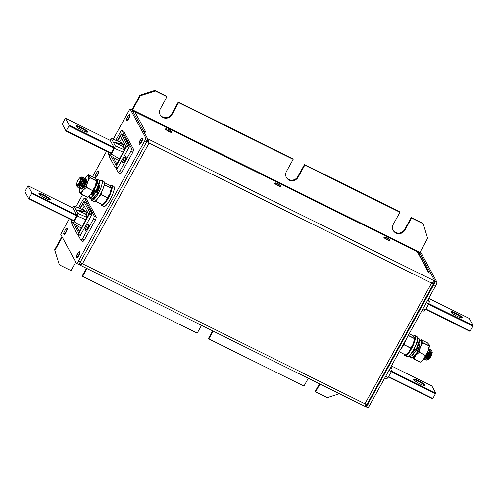 <?xml version="1.0" encoding="UTF-8"?>
<svg xmlns="http://www.w3.org/2000/svg" width="498" height="498" viewBox="0 0 498 498"><rect width="100%" height="100%" fill="white"/><g stroke="black" fill="none" stroke-linecap="round" stroke-linejoin="round"><path stroke-width="0.75" d="M201.509 325.35L197.202 333.162L82.656 276.371L82.332 275.78L86.453 268.316M308.293 378.287L303.985 386.093L208.849 338.933L208.531 338.341L212.652 330.877M339.443 393.725L327.286 397.647L315.632 391.87L315.315 391.279L319.436 383.809M432.301 282.646L433.876 283.063L434.947 281.127L430.851 273.558L428.423 272.356L417.274 251.72L419.702 252.922L427.614 238.287L423.238 223.82L411.591 218.043L404.93 230.12A6.717 6.399 -28.4 0 1 399.016 233.699A6.717 6.399 -28.4 0 1 393.196 230.425A6.717 6.399 -28.4 0 1 393.277 224.343L399.944 212.273L304.807 165.112L298.146 177.182A6.717 6.399 -28.4 0 1 292.233 180.768A6.717 6.399 -28.4 0 1 286.412 177.487A6.717 6.399 -28.4 0 1 286.493 171.405L293.16 159.335L178.608 102.551L178.29 101.953L171.623 114.03A6.717 6.399 -28.4 0 1 165.89 117.603A6.717 6.399 -28.4 0 1 160.063 114.627M293.16 159.335L292.836 158.744L178.29 101.953M304.807 165.112L304.49 164.514L297.823 176.585A6.717 6.399 -28.4 0 1 292.089 180.164A6.717 6.399 -28.4 0 1 286.263 177.182M399.944 212.273L399.62 211.675L304.49 164.514M411.591 218.043L411.267 217.452L404.606 229.522A6.717 6.399 -28.4 0 1 398.867 233.101A6.717 6.399 -28.4 0 1 393.047 230.12M423.238 223.82L422.92 223.229L411.267 217.452M366.87 404.451L364.947 403.797L365.644 406.667L366.615 404.557M146.835 141.476L149.095 143.044L147.601 138.687L143.511 131.111L145.939 132.319L134.784 111.683L417.274 251.72A2.795 2.664 -28.4 0 1 418.401 252.803L429.17 272.723M132.898 111.477A2.795 2.664 -28.4 0 1 134.784 111.683L132.356 110.481L132.543 109.846L140.274 95.846L139.95 95.249L132.225 109.255A2.795 0.697 -63.6 0 0 131.964 109.753L147.52 138.537A3.355 0.84 116.4 0 1 146.406 142.322L80.303 262.066A3.355 0.84 116.4 0 1 78.329 264.189L76.387 263.224A3.355 0.84 -63.6 0 0 78.36 261.108L80.303 262.066M365.464 406.629L78.298 264.226C79.431 264.93 80.819 264.774 82.463 263.753L364.947 403.797L431.585 283.082L434.947 281.127L147.576 138.724M419.702 252.922L419.079 254.055M431.778 282.385L433.721 283.35L433.484 282.914M80.072 262.465L82.463 263.753L149.095 143.044L148.778 142.453L149.095 143.044L431.585 283.082C433.073 283.704 433.783 283.792 433.721 283.35L366.908 404.563M365.843 404.258L366.223 404.494M148.317 141.868L148.865 142.621M148.778 142.453L146.537 140.617M148.012 141.718L146.96 141.195M54.656 249.759L59.355 264.824L54.656 249.759L61.939 236.575M54.979 250.357L62.256 237.173M213.163 331.126L208.849 338.933M319.946 384.064L315.632 391.87M75.715 262.066L71.002 270.601L59.355 264.824M86.963 268.565L82.656 276.371M139.95 95.249L154.99 90.406L155.314 90.997L140.274 95.846M178.608 102.551L171.947 114.621A6.717 6.399 -28.4 0 1 166.033 118.207A6.717 6.399 -28.4 0 1 160.213 114.926A6.717 6.399 -28.4 0 1 160.3 108.844L166.961 96.774L166.637 96.182L154.99 90.406M166.961 96.774L155.314 90.997M131.958 109.734L130.015 108.776L145.578 137.573L147.52 138.537M146.406 142.322L144.464 141.364L78.36 261.108M76.387 263.224A3.355 0.84 -63.6 0 1 76.275 263.112L60.712 234.315L69.259 218.827M75.914 206.776L82.512 194.818M92.479 176.771L106.578 151.23M113.233 139.179L130.015 108.776M144.464 141.364A3.355 0.84 -63.6 0 0 145.578 137.573M63.999 234.241A3.467 0.865 -63.6 0 0 64.03 234.29A3.467 0.865 -63.6 0 0 66.197 232.08A3.467 0.865 -63.6 0 0 67.305 228.252A3.467 0.865 -63.6 0 0 67.087 228.115L66.794 228.109A3.343 0.834 116.4 0 1 67 228.24A3.343 0.834 116.4 0 1 65.935 231.931A3.343 0.834 116.4 0 1 63.844 234.06A3.343 0.834 116.4 0 1 63.812 234.01A3.343 0.834 116.4 0 1 63.763 233.855M126.635 120.771A3.467 0.865 -63.6 0 0 126.666 120.821A3.467 0.865 -63.6 0 0 128.833 118.611A3.467 0.865 -63.6 0 0 129.941 114.783A3.467 0.865 -63.6 0 0 129.729 114.646L129.436 114.64A3.343 0.834 116.4 0 1 129.636 114.77A3.343 0.834 116.4 0 1 128.571 118.462A3.343 0.834 116.4 0 1 126.486 120.591A3.343 0.834 116.4 0 1 126.455 120.541A3.343 0.834 116.4 0 1 126.399 120.385M76.518 256.221A3.281 0.822 -63.6 0 0 76.418 257.211A3.281 0.822 -63.6 0 0 78.248 255.866A3.281 0.822 -63.6 0 0 79.649 251.901A3.281 0.822 -63.6 0 0 78.441 252.349L76.866 254.827L77.968 253.308L76.866 254.827L76.412 257.248L76.704 257.746A3.467 0.865 -63.6 0 0 78.74 255.773A3.467 0.865 -63.6 0 0 80.035 251.895A3.467 0.865 -63.6 0 0 79.767 251.571L79.475 251.565A3.343 0.834 116.4 0 1 79.73 251.876A3.343 0.834 116.4 0 1 78.485 255.611A3.343 0.834 116.4 0 1 76.524 257.516A3.343 0.834 116.4 0 1 76.437 257.31M139.16 142.752A3.281 0.822 -63.6 0 0 139.054 143.741A3.281 0.822 -63.6 0 0 140.884 142.397A3.281 0.822 -63.6 0 0 142.285 138.432A3.281 0.822 -63.6 0 0 141.077 138.88L139.502 141.357L140.61 139.838L139.502 141.357L139.054 143.779L139.347 144.277A3.467 0.865 -63.6 0 0 141.376 142.304A3.467 0.865 -63.6 0 0 142.677 138.425A3.467 0.865 -63.6 0 0 142.403 138.102L142.111 138.095A3.343 0.834 116.4 0 1 142.372 138.407A3.343 0.834 116.4 0 1 141.121 142.142A3.343 0.834 116.4 0 1 139.16 144.047A3.343 0.834 116.4 0 1 139.079 143.841M85.395 228.906L85.276 229.622A3.281 0.822 -63.6 0 0 86.82 229.024A3.281 0.822 -63.6 0 0 88.532 224.878A3.281 0.822 -63.6 0 0 87.312 225.034L85.395 228.906A3.281 0.822 -63.6 0 0 85.276 229.609L85.581 230.431A3.467 0.865 -63.6 0 0 87.455 228.731A3.467 0.865 -63.6 0 0 88.924 224.884A3.467 0.865 -63.6 0 0 88.638 224.256L88.345 224.249A3.343 0.834 116.4 0 1 88.619 224.859A3.343 0.834 116.4 0 1 87.206 228.563A3.343 0.834 116.4 0 1 85.395 230.201A3.343 0.834 116.4 0 1 85.314 229.995M95.205 175.869A3.281 0.822 -63.6 0 0 95.162 176.031A3.281 0.822 -63.6 0 0 95.124 176.192L95.348 177.556A3.467 0.865 -63.6 0 0 96.998 176.211A3.467 0.865 -63.6 0 0 98.61 172.576A3.467 0.865 -63.6 0 0 98.411 171.38L98.112 171.374A3.343 0.834 116.4 0 1 98.311 172.526A3.343 0.834 116.4 0 1 96.755 176.024A3.343 0.834 116.4 0 1 95.162 177.325A3.343 0.834 116.4 0 1 95.081 177.12M384.73 237.048A3.281 0.554 28.9 0 0 384.238 237.253A3.281 0.554 28.9 0 0 387.556 239.532A3.281 0.554 28.9 0 0 389.928 240.073A3.281 0.554 28.9 0 0 389.71 239.799L386.604 237.465L388.434 238.53L386.604 237.465L383.914 237.247A3.467 0.585 28.9 0 0 383.914 237.465A3.467 0.585 28.9 0 0 387.151 239.737A3.467 0.585 28.9 0 0 389.971 240.59L389.996 240.291A3.343 0.566 -151.1 0 1 387.276 239.47A3.343 0.566 -151.1 0 1 384.157 237.278A3.343 0.566 -151.1 0 1 384.157 237.067A3.343 0.566 -151.1 0 1 384.275 237.029M275.519 182.909A3.281 0.554 28.9 0 0 275.033 183.115A3.281 0.554 28.9 0 0 278.345 185.393A3.281 0.554 28.9 0 0 280.716 185.935A3.281 0.554 28.9 0 0 280.499 185.661L277.392 183.326L279.222 184.391L277.392 183.326L274.709 183.108A3.467 0.585 28.9 0 0 274.703 183.326A3.467 0.585 28.9 0 0 277.94 185.598A3.467 0.585 28.9 0 0 280.766 186.451L280.785 186.152A3.343 0.566 -151.1 0 1 278.065 185.331A3.343 0.566 -151.1 0 1 274.946 183.139A3.343 0.566 -151.1 0 1 274.946 182.928A3.343 0.566 -151.1 0 1 275.07 182.891M166.307 128.77A3.281 0.554 28.9 0 0 165.822 128.976A3.281 0.554 28.9 0 0 169.133 131.254A3.281 0.554 28.9 0 0 171.511 131.796A3.281 0.554 28.9 0 0 171.287 131.522L168.181 129.187L170.017 130.252L168.181 129.187L165.498 128.97A3.467 0.585 28.9 0 0 165.492 129.187A3.467 0.585 28.9 0 0 168.729 131.46A3.467 0.585 28.9 0 0 171.555 132.312L171.573 132.014A3.343 0.566 -151.1 0 1 168.853 131.192A3.343 0.566 -151.1 0 1 165.734 129.001A3.343 0.566 -151.1 0 1 165.741 128.789A3.343 0.566 -151.1 0 1 165.859 128.752M419.297 252.181L434.866 280.978L436.808 281.943A3.355 0.84 116.4 0 1 435.688 285.734L369.584 405.478A3.355 0.84 116.4 0 1 367.611 407.594L365.669 406.629A3.355 0.84 -63.6 0 0 365.669 406.629A3.355 0.84 -63.6 0 0 367.642 404.513L369.584 405.478M419.814 252.436L421.24 253.146L436.808 281.943M435.688 285.734L433.746 284.769L367.642 404.513M433.746 284.769A3.355 0.84 -63.6 0 0 434.922 281.171M390.893 366.883L392.107 369.13L391.36 371.651L388.16 377.453L386.772 378.791M428.205 299.286L429.419 301.533L428.678 304.054L425.479 309.856L424.091 311.188M76.885 210.256L86.876 212.254L86.671 211.874L76.68 209.876L85.382 213.928L86.104 213.673L87.66 216.549M86.876 212.254L86.104 213.673M84.268 206.054L82.375 209.484M75.957 225.028L79.431 231.458M85.812 202.4L83.907 201.509L85.868 202.406M72.179 222.27L71.681 223.758L77.781 235.037L78.472 234.371L90.038 212.827L92.018 213.754L85.905 202.443M92.018 213.754L91.644 215.018L89.671 214.09M78.472 234.371L80.396 235.398L91.644 215.018M80.396 235.398L79.705 236.071L77.862 235.081M77.781 235.037L79.705 236.071M86.347 198.864L96.369 217.122L95.622 219.643L84.311 240.129L82.992 241.536L81.025 240.372L78.304 235.336M71.743 223.197L71.239 222.257L71.438 220.913M81.025 240.372L82.413 239.034L84.311 240.129M95.622 219.643L93.605 218.746L82.413 239.034M93.605 218.746L94.352 216.225L96.369 217.122M86.546 198.945L84.56 198.117L94.352 216.225M78.528 207.871L83.178 199.449L84.486 198.036L86.465 198.864M90.038 212.827L83.944 201.547L79.829 208.419M73.81 223.795L78.684 232.809L88.812 214.464L83.035 203.775L80.352 208.637M70.704 219.543L72.608 223.067L73.99 221.735L77.196 215.933L77.937 213.412L73.928 205.985L72.316 207.728M73.804 220.894L76.829 215.267L72.901 207.996M83.975 211.333L83.185 209.87L73.847 205.911L83.141 209.957M72.608 223.067L81.286 228.096M83.185 209.87L82.656 210.019L83.185 209.87A0.56 0.535 151.6 0 0 83.913 209.614L84.946 211.526M114.204 142.658L124.195 144.657L123.99 144.277L113.998 142.279L122.695 146.331L123.423 146.076L124.979 148.952M124.195 144.657L123.423 146.076M121.587 138.456L119.694 141.886M113.27 157.43L116.75 163.861M123.131 134.802L121.219 133.912L123.18 134.809M109.492 154.673L109 156.16L115.094 167.44L115.791 166.774L127.357 145.229L129.337 146.157L123.218 134.846M129.337 146.157L128.963 147.42L126.984 146.493M115.791 166.774L117.715 167.801L128.963 147.42M117.715 167.801L117.018 168.467L115.181 167.484M115.094 167.44L117.018 168.467M123.666 131.267L133.682 149.518L132.941 152.046L121.63 172.532L120.311 173.933L118.343 172.769L115.623 167.739M109.062 155.6L108.552 154.66L108.757 153.309M118.343 172.769L119.725 171.436L121.63 172.532M132.941 152.046L130.924 151.149L119.725 171.436M130.924 151.149L131.671 148.628L133.682 149.518M123.859 131.348L121.879 130.513L131.671 148.628M115.847 140.274L120.497 131.852L121.798 130.439L123.778 131.267M127.357 145.229L121.257 133.95L117.142 140.816M111.129 156.198L116.003 165.212L126.131 146.866L120.354 136.178L117.671 141.04M108.016 151.946L109.921 155.469L111.309 154.131L114.509 148.336L115.256 145.814L111.241 138.388L109.635 140.131M111.122 153.297L114.148 147.669L110.214 140.392M121.294 143.735L120.504 142.272L111.16 138.313L120.46 142.36M109.921 155.469L118.605 160.499M120.504 142.272L119.974 142.422L120.504 142.272A0.56 0.535 151.6 0 0 121.226 142.017L122.259 143.928M80.022 208.058A3.467 0.865 -63.6 0 0 79.817 207.927L79.518 207.921A3.343 0.834 116.4 0 1 79.798 208.401M122.738 161.209A3.281 0.822 -63.6 0 0 122.707 161.308A3.281 0.822 -63.6 0 0 122.689 161.414L122.894 162.834A3.467 0.865 -63.6 0 0 124.525 161.52A3.467 0.865 -63.6 0 0 126.143 157.922A3.467 0.865 -63.6 0 0 125.957 156.658L125.664 156.652A3.343 0.834 116.4 0 1 125.845 157.872A3.343 0.834 116.4 0 1 124.282 161.34A3.343 0.834 116.4 0 1 122.713 162.603A3.343 0.834 116.4 0 1 122.626 162.398M117.341 140.461A3.467 0.865 -63.6 0 0 117.13 140.33L116.837 140.324A3.343 0.834 116.4 0 1 117.111 140.803M413.714 379.588A6.437 1.083 -151.1 0 1 413.657 379.451A6.437 1.083 -151.1 0 1 418.613 380.765A6.437 1.083 -151.1 0 1 424.881 385.122A6.437 1.083 -151.1 0 1 424.757 385.583A6.437 1.083 -151.1 0 1 419.011 383.435A6.437 1.083 -151.1 0 1 413.714 379.588M424.196 385.577A5.876 0.99 28.9 0 0 424.128 385.365A5.876 0.99 28.9 0 0 419.104 381.748A5.876 0.99 28.9 0 0 413.963 379.924M431.891 385.987L435.781 393.134L432.6 398.948L388.396 377.023M451.032 311.991A6.437 1.083 -151.1 0 1 450.97 311.854A6.437 1.083 -151.1 0 1 455.925 313.167A6.437 1.083 -151.1 0 1 462.194 317.525A6.437 1.083 -151.1 0 1 462.076 317.979A6.437 1.083 -151.1 0 1 456.33 315.838A6.437 1.083 -151.1 0 1 451.032 311.991M461.509 317.979A5.876 0.99 28.9 0 0 461.441 317.768A5.876 0.99 28.9 0 0 456.423 314.151A5.876 0.99 28.9 0 0 451.275 312.327M469.203 318.39L473.1 325.536L469.919 331.351L425.715 309.426M39.006 193.828A6.437 1.083 -151.1 0 1 38.944 193.697A6.437 1.083 -151.1 0 1 43.899 195.011A6.437 1.083 -151.1 0 1 50.167 199.368A6.437 1.083 -151.1 0 1 50.049 199.823A6.437 1.083 -151.1 0 1 44.303 197.681A6.437 1.083 -151.1 0 1 39.006 193.828M49.483 199.823A5.876 0.99 28.9 0 0 49.414 199.605A5.876 0.99 28.9 0 0 44.39 195.994A5.876 0.99 28.9 0 0 39.249 194.17M24.9 191.612L28.772 198.752L31.947 192.944L28.1 185.816L24.9 191.612M76.319 126.231A6.437 1.083 -151.1 0 1 76.262 126.1A6.437 1.083 -151.1 0 1 81.218 127.413A6.437 1.083 -151.1 0 1 87.486 131.765A6.437 1.083 -151.1 0 1 87.362 132.225A6.437 1.083 -151.1 0 1 81.616 130.078A6.437 1.083 -151.1 0 1 76.319 126.231M86.801 132.219A5.876 0.99 28.9 0 0 86.733 132.007A5.876 0.99 28.9 0 0 81.709 128.397A5.876 0.99 28.9 0 0 76.568 126.573M62.219 124.014L66.085 131.155L69.266 125.347L65.412 118.219L62.219 124.014M411.448 353.038C411.796 352.783 411.877 354.358 415.363 349.471L415.923 350.517L417.785 351.464L417.305 350.443L416.067 349.808M416.035 350.598L412.356 355.466L409.611 356.749L411.354 357.614L414.106 356.331L417.866 351.482L412.4 357.564M419.602 339.431L416.029 349.876L414.037 348.849M416.029 349.876L419.179 342.649L419.272 338.926L419.665 340.831C419.665 341.18 419.285 343.981 416.029 349.876M408.995 355.927L409.611 356.749L409.02 355.902L411.616 355.921L415.923 350.517M417.561 338.08L417.411 341.846L414.199 348.98M415.326 349.54L411.429 353.132M414.087 348.911L417.15 342.207L417.567 338.279M411.485 353.051L412.064 353.045M412.861 335.702L414.423 337.407L414.622 338.466A9.512 2.378 116.4 0 1 413.34 343.695L408.808 351.905A9.512 2.378 116.4 0 1 407.065 353.711L405.428 354.893L399.259 351.725M410.688 348.283L404.451 344.884L410.825 348.04M408.273 335.391L414.492 338.472L413.34 343.695A9.512 2.378 116.4 0 1 408.808 351.905L406.387 354.221M404.32 345.12L402.845 346.222M404.756 342.711L404.451 344.884M425.497 355.479L423.561 359.22A9.512 2.378 116.4 0 1 421.818 361.025L420.181 362.208L413.844 359.064L420.281 362.146L413.913 358.99L415.793 355.367A9.512 2.378 -63.6 0 0 420.324 347.162L419.204 352.198L425.497 355.479M425.448 355.597L419.204 352.198M419.21 344.025A5.596 1.401 116.4 0 1 419.366 344.062A5.596 1.401 116.4 0 1 419.658 344.809A5.596 1.401 116.4 0 1 417.679 350.561A5.596 1.401 116.4 0 1 417.523 350.847M427.614 343.016L429.176 344.722L429.376 345.78A9.512 2.378 116.4 0 1 428.093 351.009A9.512 2.378 116.4 0 1 423.561 359.22L421.14 361.536M419.073 352.435L415.793 355.367A9.512 2.378 -63.6 0 1 412.549 357.539M413.807 359.046L412.35 357.284M419.633 341.037A9.512 2.378 116.4 0 1 419.702 340.981L421.345 339.798L421.408 340.869L422.87 342.63L429.245 345.786L428.093 351.009L425.578 355.354M429.214 345.973L422.839 342.817L420.324 347.162A9.512 2.378 -63.6 0 0 421.408 340.869A9.512 2.378 116.4 0 0 419.702 340.981M427.714 342.96L421.24 339.86M419.652 344.628L419.36 344.28M432.146 351.881A4.339 1.083 116.4 0 1 432.196 351.993A4.339 1.083 116.4 0 1 431.056 356.107A4.339 1.083 116.4 0 1 428.473 359.5L427.545 359.394M431.112 350.542L431.81 350.766L432.196 351.993M431.81 350.766C432.967 352.323 428.143 361.48 427.577 359.506L428.156 356.867L429.637 353.761M426.213 358.529L426.145 359.817L427.016 359.905L429.425 356.387L431.125 350.804L430.708 349.689L429.662 349.957M426.145 359.817C426.774 361.915 432.189 351.538 430.745 349.801L429.65 349.758M411.697 352.752L412.749 352.148L414.629 349.191M411.722 352.765L412.929 352.235L414.809 349.285M416.123 349.833L416.484 349.073M416.303 349.926L417.386 347.343M417.48 350.76L419.067 346.583L418.961 343.875M418.706 348.451L419.472 345.027L419.061 343.913M425.074 357.041L426.356 354.813M424.159 358.417L426.518 354.943L427.751 351.856M424.757 357.807L424.688 359.095L425.56 359.183L427.975 355.665L429.668 350.082L429.469 349.173L428.803 348.936M424.688 359.095C425.317 361.193 430.733 350.816 429.288 349.079L428.84 348.824M425.074 357.39L424.925 359.288M429.114 350.169L428.38 350.916M428.959 352.709L426.35 358.025M429.133 354.364L428.654 355.006M426.904 358.062L426.693 358.554M429.625 351.825L430.527 350.897M428.927 354.881L427.402 359.263M427.552 359.388L429.818 356.369L430.963 353.175L431.125 350.804M429.232 351.725L427.471 354.159M426.437 356.244L425.946 358.541M426.095 358.666L428.361 355.647L429.506 352.453L429.668 350.082M424.638 357.944L426.904 354.925L428.212 350.698M419.478 346.16L419.472 345.027M416.614 350.075L417.971 346.085M412.991 352.167L415.114 349.434M428.156 356.867L427.533 359.102M427.583 359.351L428.473 358.946L429.998 356.456L431.144 353.269L431.112 351.158M429.127 352.136L426.469 356.717L426.083 359.444M426.126 358.628L427.016 358.224L428.541 355.734L429.693 352.547L429.668 350.455M424.67 357.906L425.566 357.502L427.085 355.012L428.38 350.237M416.795 350.169L418.208 345.544M91.01 193.772L91.433 194.394C91.781 194.139 91.869 195.72 95.348 190.834L95.915 191.879L97.77 192.819L97.291 191.798L96.058 191.17M96.027 191.954L92.348 196.828L89.596 198.104L91.346 198.97L94.091 197.694L97.851 192.838L92.385 198.92M99.594 180.793L96.014 191.232L93.394 189.445M96.014 191.232L99.164 184.011L99.264 180.288L99.706 181.446L99.195 184.173L96.014 191.238M92.784 193.212L92.728 193.971M95.915 191.879L91.103 197.638L88.843 196.212L89.596 198.104L88.999 197.245M96.905 179.467L97.515 179.423L97.415 183.139L94.19 190.342M95.311 190.902L90.941 194.052M94.072 190.273L97.583 181.919L94.944 177.991L88.569 174.835L86.932 176.018A9.512 2.378 -63.6 0 0 85.189 177.823A9.512 2.378 -63.6 0 0 84.816 178.315M91.439 194.394L92.049 194.407M92.721 193.249L92.821 192.595M76.605 185.156A4.339 1.083 -63.6 0 0 79.288 182.567A4.339 1.083 -63.6 0 0 80.732 177.674A4.339 1.083 -63.6 0 0 80.278 177.537A4.339 1.083 -63.6 0 0 77.694 180.936A4.339 1.083 -63.6 0 0 76.555 185.044A4.339 1.083 -63.6 0 0 76.605 185.156M76.555 185.044L76.941 186.271L77.632 186.215L81.355 178.278L81.174 177.531L80.278 177.537M82.307 176.983L82.805 178.135L82.575 179.772L81.112 183.712L78.696 187.236L77.825 187.148L77.756 185.673M78.068 187.335L78.093 185.872M81.952 176.983L81.112 177.469A5.596 1.401 116.4 0 1 81.84 176.952A5.596 1.401 116.4 0 1 82.245 176.946A5.596 1.401 116.4 0 1 82.425 177.132C83.869 178.869 78.454 189.24 77.825 187.148M98.76 185.48L98.598 187.715L97.11 191.686M98.635 185.81L96.929 191.599M94.359 189.912L91.8 193.728L91.109 193.828L92.093 193.187L94.004 190.186M84.255 178.732L85.301 178.458L85.718 179.579L84.019 185.156L81.61 188.68L80.738 188.593L80.763 187.497M84.243 178.533L85.339 178.57C86.783 180.313 81.361 190.684 80.738 188.593M82.799 178.01L83.845 177.736L84.262 178.857L82.568 184.434L80.153 187.958L79.282 187.871L79.213 186.395M82.786 177.811L83.882 177.854C85.326 179.591 79.91 189.962 79.282 187.871M98.691 188.319L98.953 187.989M96.562 191.419L98.062 188.848M98.766 187.902L99.525 187.061M98.803 185.748L99.65 185.573M92.348 194.226L92.41 193.274M84.131 181.098L85.164 179.915M85.7 179.255L86.677 179.156M82.674 180.382L84.062 179.118M79.487 186.071L82.046 180.905M82.749 179.959L83.708 178.938M82.793 179.635L84.075 178.639M81.218 179.66L82.469 178.272M81.523 178.969L82.537 178.321M80.931 177.375L82.425 177.132M81.261 177.686L81.373 179.871L80.228 183.065L78.703 185.555L77.869 186.04M82.805 178.508L82.83 180.593L81.678 183.787L80.159 186.277L79.325 186.762M83.116 179.361L83.994 179.043M84.249 179.205L84.287 181.316L83.135 184.509L81.61 186.999L80.72 187.404M85.444 179.429L84.573 180.083L85.525 179.79M85.706 179.927L85.737 182.038L84.592 185.231L83.066 187.715L82.176 188.126M86.901 180.151L86.029 180.805L86.845 180.475M94.645 190.566L93.263 192.77L92.429 193.261M96.624 190.155L96.139 191.207M98.822 186.445L98.847 188.537L97.714 191.693M96.251 191.263L98.28 188.12M81.348 178.39L80.041 182.971L77.912 185.972M81.355 178.645L82.612 178.396M82.761 178.763L82.643 180.506L81.498 183.694L79.232 186.713M82.805 179.367L83.907 178.987M84.218 179.485L84.1 181.228L82.954 184.416L81.429 186.906L80.153 187.958M84.262 180.089L85.519 179.84M85.675 180.201L85.556 181.951L84.411 185.138L82.145 188.157M81.996 188.032L82.487 185.735M85.55 180.967L86.851 180.444M83.944 186.457L84.977 184.372M94.464 190.479L93.082 192.682L91.8 193.728M94.134 191.512L94.576 190.535M98.822 186.071L98.66 188.443L97.365 191.942M96.07 191.176L96.232 190.859M79.954 188.082A9.512 2.378 -63.6 0 0 79.375 191.263A9.512 2.378 -63.6 0 0 79.574 192.321A9.512 2.378 -63.6 0 0 83.023 190.404L86.391 187.373L87.555 182.193A9.512 2.378 -63.6 0 0 88.638 175.906A9.512 2.378 -63.6 0 0 86.932 176.018M86.434 187.229L92.672 190.628L86.297 187.472M81.386 188.817A5.596 1.401 -63.6 0 0 82.027 189.116A5.596 1.401 -63.6 0 0 84.909 185.598A5.596 1.401 -63.6 0 0 86.559 181.745A5.596 1.401 -63.6 0 0 86.833 179.429A5.596 1.401 -63.6 0 0 85.712 179.392M85.532 179.548A5.596 1.401 -63.6 0 0 84.075 181.347M83.845 182.996L85.351 180.936M85.724 180.569L86.882 180.102M82.164 189.053L81.753 188.568M86.689 180.052L85.475 181.278M84.031 182.99L85.295 181.191M85.569 180.861L86.216 180.201M86.328 182.455L85.488 183.712M81.958 188.412L81.94 189.016M84.691 178.489A9.512 2.378 -63.6 0 0 84.262 179.099M79.506 191.251L79.574 192.321L81.037 194.083L83.023 190.404A9.512 2.378 -63.6 0 0 87.555 182.193L90.101 177.661L88.638 175.906L88.47 174.891M92.802 190.392L95.317 186.04L96.438 181.004L90.07 177.848M90.101 177.661L96.469 180.824L96.606 180.401L96.606 180.811A9.512 2.378 116.4 0 1 95.317 186.04A9.512 2.378 116.4 0 1 90.785 194.251L92.672 190.628M96.438 181.004L96.407 179.753M81.074 194.102L87.411 197.239L81.137 194.021L87.511 197.183L90.785 194.251A9.512 2.378 116.4 0 1 89.049 196.056L88.37 196.573M83.396 187.298L83.676 186.513M84.865 184.111L85.382 183.289M85.202 183.202L86.633 181.477M99.581 195.882L101.144 194.681L101.492 192.377M101.187 194.544L107.562 197.7L101.057 194.786M107.562 197.7L110.077 193.355L111.191 188.319L104.823 185.163L104.281 184.385M103.746 186.682L104.823 185.163M104.854 184.976L111.228 188.138L111.359 187.715L111.359 188.126A9.512 2.378 116.4 0 1 110.077 193.355A9.512 2.378 116.4 0 1 105.545 201.566L107.425 197.943M111.191 188.319L111.16 187.067L109.697 185.306L104.387 182.673L109.678 185.293M95.411 201.005L95.89 201.335L96.295 200.252M95.828 201.416L102.165 204.554L95.89 201.335L102.264 204.497L105.545 201.566A9.512 2.378 116.4 0 1 103.802 203.371L103.123 203.887M419.889 252.293L132.543 109.846M404.93 230.12L404.606 229.522M298.146 177.182L297.823 176.585M171.947 114.621L171.623 114.03M65.761 228.893L63.844 232.765A3.281 0.822 -63.6 0 0 63.794 233.929A3.281 0.822 -63.6 0 0 65.823 231.968A3.281 0.822 -63.6 0 0 66.919 228.271A3.281 0.822 -63.6 0 0 65.761 228.893L66.794 228.109A3.343 0.834 116.4 0 0 66.583 228.165M64.367 231.738L65.25 229.92L64.416 231.738M128.403 115.424L126.48 119.296A3.281 0.822 -63.6 0 0 126.43 120.46A3.281 0.822 -63.6 0 0 128.465 118.499A3.281 0.822 -63.6 0 0 129.555 114.801A3.281 0.822 -63.6 0 0 128.403 115.424L129.436 114.64A3.343 0.834 116.4 0 0 129.219 114.696M127.002 118.269L127.886 116.451L127.052 118.269M77.047 255.194L77.931 253.401L77.09 255.194M79.257 251.621A3.343 0.834 116.4 0 1 79.475 251.565L78.441 252.349M140.579 139.919L139.733 141.725M141.899 138.151A3.343 0.834 116.4 0 1 142.111 138.095L141.077 138.88M86.839 226.104L85.967 227.885M88.134 224.312A3.343 0.834 116.4 0 1 88.345 224.249L87.312 225.034M97.079 172.159L95.51 174.636L96.182 173.273L96.587 173.41L95.51 174.636L95.124 176.199A3.281 0.822 -63.6 0 0 96.17 176.697A3.281 0.822 -63.6 0 0 98.224 172.538A3.281 0.822 -63.6 0 0 97.079 172.159L98.112 171.374A3.343 0.834 116.4 0 0 97.901 171.43M96.612 173.236L95.734 175.003M389.965 240.167A3.343 0.566 -151.1 0 1 389.996 240.291L389.71 239.799M388.266 238.579L386.529 237.621M280.754 186.028A3.343 0.566 -151.1 0 1 280.785 186.152L280.499 185.661M279.054 184.441L277.318 183.482M171.542 131.889A3.343 0.566 -151.1 0 1 171.573 132.014L171.287 131.522M169.843 130.302L168.112 129.343M391.36 371.651L388.982 370.338M385.639 376.395L388.16 377.453M390.22 368.09L392.107 369.13M428.678 304.054L426.3 302.74M422.958 308.797L425.479 309.856M427.539 300.493L429.419 301.533M83.241 209.795A0.56 0.442 46 0 1 83.228 209.82L83.913 209.614M73.99 221.735L82.195 226.453M85.88 219.78L77.196 215.933M77.937 213.412L87.144 217.489M87.225 217.34L85.382 213.928M120.528 142.223L120.553 142.198A0.56 0.442 46 0 0 120.553 142.198L121.226 142.017M111.309 154.131L119.514 158.856M123.193 152.183L114.509 148.336M115.256 145.814L124.463 149.892M124.544 149.742L122.695 146.331M79.307 207.977A3.343 0.834 116.4 0 1 79.518 207.921L79.082 208.102A3.281 0.822 -63.6 0 1 79.711 208.369M124.631 157.436L123.056 159.92L123.734 158.551L124.133 158.713L123.056 159.92L122.682 161.414A3.281 0.822 -63.6 0 0 123.678 162.024A3.281 0.822 -63.6 0 0 125.757 157.878A3.281 0.822 -63.6 0 0 124.631 157.436L125.664 156.652A3.343 0.834 116.4 0 0 125.446 156.714M124.164 158.513L123.286 160.288M116.625 140.38A3.343 0.834 116.4 0 1 116.837 140.324L116.395 140.504A3.281 0.822 -63.6 0 1 117.024 140.766M431.934 386.012L391.416 365.924M391.584 371.222L435.781 393.134M388.614 376.625L432.93 398.593M435.594 393.769L391.279 371.801M469.247 318.409L428.734 298.327L469.228 318.39M428.903 303.624L473.1 325.536M425.933 309.028L470.249 330.996M472.913 326.165L428.597 304.197M28.772 198.752L73.71 221.031L28.797 198.758M76.611 215.808L31.766 193.573M29.096 198.403L73.947 220.639M28.081 185.798L72.913 208.027L28.1 185.816M31.947 192.944L76.773 215.161M111.035 153.428L66.11 131.161M113.93 148.211L69.079 125.975M66.415 130.806L111.266 153.035M65.4 118.2L110.232 140.424L65.412 118.219M69.266 125.347L114.092 147.564M400.492 349.484A11.193 2.801 -63.6 0 0 406.312 338.951M400.361 349.721L406.486 338.628A11.112 2.783 116.4 0 1 400.373 349.702M412.96 335.646L409.169 333.766L412.942 335.633M414.454 338.659L408.186 335.552M416.926 336.611L417.517 337.625C418.656 341.97 409.424 358.747 406.99 356.668A11.193 2.801 -63.6 0 0 413.608 349.534A11.193 2.801 -63.6 0 0 417.473 337.576A11.193 2.801 -63.6 0 0 416.926 336.611L414.927 335.621A11.193 2.801 116.4 0 1 415.475 336.586A11.193 2.801 116.4 0 1 411.603 348.538A11.193 2.801 116.4 0 1 404.986 355.672A11.193 2.801 116.4 0 1 404.494 354.962M417.505 337.669A11.112 2.783 116.4 0 1 414.305 348.332A11.112 2.783 116.4 0 1 407.856 356.624M404.382 354.377A11.112 2.783 -63.6 0 0 404.413 354.613A11.112 2.783 -63.6 0 0 410.626 350.044A11.112 2.783 -63.6 0 0 415.369 336.611A11.112 2.783 -63.6 0 0 413.346 336.044M414.062 335.658A11.193 2.801 116.4 0 1 414.927 335.621L413.34 336.032M98.909 185.057A5.951 1.488 116.4 0 1 99.662 185.549A5.951 1.488 116.4 0 1 97.471 192.135L99.65 185.592L99.401 185.138A5.876 1.469 -63.6 0 0 98.859 185.2M103.765 181.365L104.35 182.38C105.489 186.719 96.263 203.501 93.823 201.416A11.193 2.801 -63.6 0 0 100.44 194.288A11.193 2.801 -63.6 0 0 104.312 182.33A11.193 2.801 -63.6 0 0 103.765 181.365L101.766 180.376A11.193 2.801 116.4 0 1 102.308 181.34A11.193 2.801 116.4 0 1 98.442 193.292A11.193 2.801 116.4 0 1 91.825 200.426A11.193 2.801 116.4 0 1 91.327 199.717M104.337 182.424A11.112 2.783 116.4 0 1 101.138 193.087A11.112 2.783 116.4 0 1 94.688 201.379M93.823 201.416L91.825 200.426L91.19 198.895A11.112 2.783 -63.6 0 0 91.246 199.368A11.112 2.783 -63.6 0 0 97.459 194.799A11.112 2.783 -63.6 0 0 102.202 181.365A11.112 2.783 -63.6 0 0 99.7 181.179L101.766 180.376A11.193 2.801 116.4 0 0 100.895 180.413M113.662 186.277L114.054 186.675C116.314 189.607 106.385 208.55 103.727 206.328A11.193 2.801 -63.6 0 0 110.761 198.416A11.193 2.801 -63.6 0 0 114.023 186.644A11.193 2.801 -63.6 0 0 113.662 186.277L111.664 185.281A11.193 2.801 116.4 0 1 112.025 185.654A11.193 2.801 116.4 0 1 108.757 197.426A11.193 2.801 116.4 0 1 101.723 205.338A11.193 2.801 116.4 0 1 101.362 204.964M114.16 186.987A11.112 2.783 116.4 0 1 111.253 197.569A11.112 2.783 116.4 0 1 104.592 206.29M101.119 204.037A11.112 2.783 -63.6 0 0 101.331 204.865A11.112 2.783 -63.6 0 0 108.222 198.223A11.112 2.783 -63.6 0 0 111.919 185.686A11.112 2.783 -63.6 0 0 110.083 185.704L111.664 185.281A11.193 2.801 116.4 0 0 110.799 185.324M63.844 232.765L64.03 234.29M126.48 119.296L126.666 120.821M139.683 141.725L140.567 139.907M85.917 227.879L86.801 226.061M95.684 175.003L96.581 173.198M388.266 238.61L386.498 237.639M279.054 184.472L277.293 183.501M169.843 130.333L168.081 129.362M386.853 378.866L384.761 377.988M424.172 311.269L422.074 310.391M123.236 160.281L124.127 158.476M431.915 385.994L391.422 365.918M432.6 398.948L388.39 377.03M469.919 331.351L425.709 309.432M66.085 131.155L111.029 153.434M417.529 338.061L419.272 338.926M417.866 351.488C413.72 357.054 411.547 359.095 411.354 357.614L411.354 357.614M404.37 354.371L404.986 355.672L406.99 356.668M427.695 342.948L421.345 339.798M412.456 352.69L413.328 352.03M424.103 358.46L424.981 357.807M425.56 359.183L426.437 358.523M427.016 359.905L427.888 359.245M424.62 357.626L424.626 358.722M412.973 351.849L412.979 352.945M96.388 179.722L97.39 179.38L99.264 180.288M97.857 192.844C93.705 198.416 91.539 200.457 91.346 198.97L91.346 198.97M81.498 177.083L81.84 176.952M92.323 193.99L92.317 192.894M82.133 188.935L82.126 187.839M80.676 188.213L80.67 187.117M78.118 185.854L77.632 186.215M82.811 179.224L82.805 178.135M79.574 186.576L78.696 187.236M84.268 179.946L84.262 178.857M85.724 180.668L85.718 179.579M82.481 188.02L81.61 188.68M79.375 191.263L79.375 191.674M88.569 174.829L94.925 177.979M101.1 204.031L101.723 205.338L103.727 206.328"/></g></svg>
